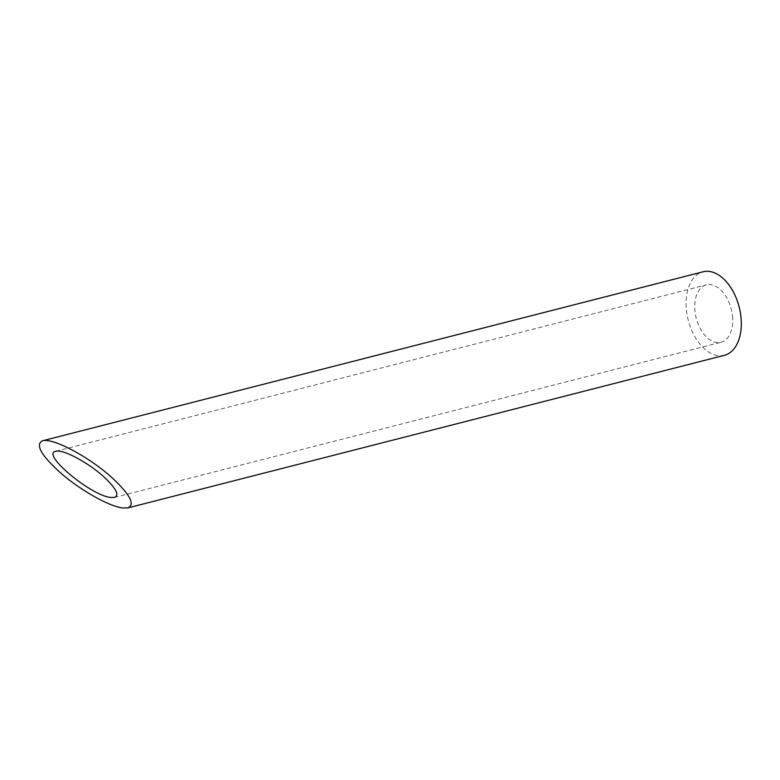 <?xml version="1.0" encoding="UTF-8"?>
<svg xmlns="http://www.w3.org/2000/svg" width="780" height="780" viewBox="0 0 780 780"><rect width="100%" height="100%" fill="white"/><g stroke="black" fill="none" stroke-linecap="round" stroke-linejoin="round"><path stroke-width="0.58" stroke-dasharray="3.9 2.92" d="M732.469 316.163A29.63 18.076 75.7 0 1 721.042 342.264A29.63 18.076 75.7 0 1 696.189 318.045A29.63 18.076 75.7 0 1 706.358 284.856A29.63 18.076 75.7 0 1 732.469 316.163M724.376 355.319A43.095 26.296 75.7 0 1 688.223 320.083A43.095 26.296 75.7 0 1 703.014 271.81M114.602 497.406L721.042 342.264M55.78 451.288L706.358 284.856"/><path stroke-width="1.17" d="M110.819 497.465L114.602 497.406C119.613 495.144 116.064 488.329 103.964 476.95C88.257 462.511 62.761 448.939 55.78 451.288C40.599 453.58 90.841 495.729 110.819 497.465M42.413 440.807L703.014 271.81A43.095 26.296 75.7 0 1 741 317.343A43.095 26.296 75.7 0 1 724.376 355.319L127.969 507.887C135.262 504.601 130.104 494.676 112.495 478.13C89.641 457.129 52.572 437.395 42.413 440.807C34.886 444.863 41.633 456.154 62.634 474.698C82.378 491.312 109.161 506.2 122.47 507.975L127.969 507.887"/></g></svg>
